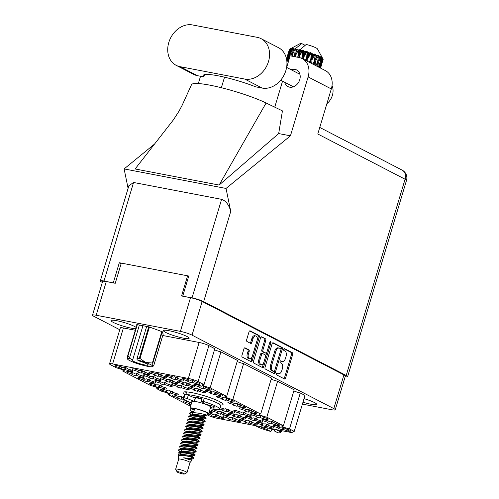 <?xml version="1.0" encoding="UTF-8"?>
<svg xmlns="http://www.w3.org/2000/svg" width="499" height="499" viewBox="0 0 499 499"><rect width="100%" height="100%" fill="white"/><g stroke="black" fill="none" stroke-linecap="round" stroke-linejoin="round"><path stroke-width="0.75" d="M257.029 340.599A3.699 2.177 100.8 0 0 256.099 336.058A3.699 2.177 100.8 0 0 255.738 335.939A3.699 2.177 100.8 0 0 253.062 338.54L251.87 342.514A1.385 0.811 100.8 0 1 250.866 343.487A1.385 0.811 100.8 0 1 250.735 343.443L246.986 341.497A1.385 0.811 100.8 0 1 246.637 339.8L249.038 331.798A1.385 0.811 100.8 0 1 250.043 330.825A1.385 0.811 100.8 0 1 250.174 330.868L258.931 335.403A1.385 0.811 100.8 0 1 259.274 337.099L252.188 360.721A1.385 0.811 100.8 0 1 251.19 361.694A1.385 0.811 100.8 0 1 251.053 361.65L242.302 357.116A1.385 0.811 100.8 0 1 241.953 355.419L243.942 348.789A1.385 0.811 100.8 0 1 244.947 347.815A1.385 0.811 100.8 0 1 245.078 347.865L248.826 349.805A1.385 0.811 100.8 0 1 249.169 351.502L248.396 354.09A3.699 2.177 100.8 0 0 249.681 358.756A3.699 2.177 100.8 0 0 252.363 356.149L257.029 340.599M270.689 341.497A0.967 0.568 100.8 0 0 270.595 341.466A0.967 0.568 100.8 0 0 269.89 342.146L266.903 352.119A1.385 0.811 100.8 0 1 265.898 353.092A1.385 0.811 100.8 0 1 265.761 353.049L263.279 351.758A1.385 0.811 100.8 0 1 262.929 350.061L265.805 340.486A1.385 0.811 100.8 0 0 265.456 338.79L261.713 336.85A1.385 0.811 100.8 0 0 261.576 336.8A1.385 0.811 100.8 0 0 260.578 337.773L253.486 361.395A1.385 0.811 100.8 0 0 253.835 363.091L262.593 367.626A1.385 0.811 100.8 0 0 262.724 367.676A1.385 0.811 100.8 0 0 263.728 366.696L270.932 342.682A0.967 0.568 100.8 0 0 270.689 341.497M220.421 405.038A20.858 2.9 -163.3 0 0 223.059 404.427A20.858 2.9 -163.3 0 0 212.83 398.657A20.858 2.9 -163.3 0 0 191.89 392.638A20.858 2.9 -163.3 0 0 183.096 392.439A20.858 2.9 -163.3 0 0 184.967 394.397M302.974 402.219A13.392 1.865 -163.3 0 0 311.039 404.259A13.392 1.865 -163.3 0 0 316.684 404.39A13.392 1.865 -163.3 0 0 304.041 398.651M136.165 327.456A13.392 1.865 -163.3 0 0 116.697 320.689A13.392 1.865 -163.3 0 0 111.052 320.558A13.392 1.865 -163.3 0 0 117.614 324.263A13.392 1.865 -163.3 0 0 131.056 328.124A13.392 1.865 -163.3 0 0 135.815 328.629M169.111 330.725A13.392 1.865 -163.3 0 0 163.466 330.6A13.392 1.865 -163.3 0 0 170.034 334.305A13.392 1.865 -163.3 0 0 183.47 338.166A13.392 1.865 -163.3 0 0 189.115 338.291A13.392 1.865 -163.3 0 0 182.553 334.586A13.392 1.865 -163.3 0 0 169.111 330.725M288.834 429.845L288.441 431.155L283.058 429.414L282.315 429.776L283.045 427.344M282.315 429.776A9.163 1.272 16.7 0 1 278.467 428.535L279.209 428.173L273.826 426.433A9.163 1.272 -163.3 0 1 273.246 425.728A9.163 1.272 -163.3 0 1 275.604 425.572L280.987 427.312L281.729 426.951A9.163 1.272 16.7 0 1 285.578 428.192L284.835 428.554L290.218 430.294A9.163 1.272 -163.3 0 1 290.798 430.999A9.163 1.272 -163.3 0 1 288.441 431.155M272.036 426.626L271.643 427.936L266.26 426.196L265.512 426.558L266.241 424.125M265.512 426.558A9.163 1.272 16.7 0 1 261.669 425.316L262.412 424.955L257.029 423.214A9.163 1.272 -163.3 0 1 256.449 422.516A9.163 1.272 -163.3 0 1 258.806 422.354L264.189 424.094L264.932 423.732A9.163 1.272 16.7 0 1 268.78 424.973L268.032 425.335L273.421 427.075A9.163 1.272 -163.3 0 1 273.995 427.78A9.163 1.272 -163.3 0 1 271.643 427.936M255.232 423.408L254.839 424.724L249.456 422.984L248.714 423.345L249.444 420.906M248.714 423.345A9.163 1.272 16.7 0 1 244.866 422.098L245.608 421.736L240.225 420.002A9.163 1.272 -163.3 0 1 239.645 419.297A9.163 1.272 -163.3 0 1 242.003 419.135L247.385 420.875L248.134 420.514A9.163 1.272 16.7 0 1 251.976 421.755L251.234 422.117L256.617 423.857A9.163 1.272 -163.3 0 1 257.197 424.562A9.163 1.272 -163.3 0 1 254.839 424.724M238.435 420.189L238.042 421.505L232.659 419.765L231.91 420.127L232.646 417.688M231.91 420.127A9.163 1.272 16.7 0 1 228.068 418.886L228.81 418.524L223.427 416.784A9.163 1.272 -163.3 0 1 222.847 416.079A9.163 1.272 -163.3 0 1 225.205 415.916L230.588 417.657L231.33 417.295A9.163 1.272 16.7 0 1 235.179 418.536L234.436 418.898L239.819 420.638A9.163 1.272 -163.3 0 1 240.399 421.343A9.163 1.272 -163.3 0 1 238.042 421.505M198.147 382.858L197.754 384.168L192.371 382.427L191.628 382.789L192.358 380.357M191.628 382.789A9.163 1.272 16.7 0 1 187.78 381.548L188.522 381.186L183.139 379.446A9.163 1.272 -163.3 0 1 182.559 378.741A9.163 1.272 -163.3 0 1 184.917 378.585L190.3 380.319L191.042 379.964A9.163 1.272 16.7 0 1 194.891 381.205L194.148 381.567L199.531 383.307A9.163 1.272 -163.3 0 1 200.111 384.005A9.163 1.272 -163.3 0 1 197.754 384.168M209.48 388.733L209.087 390.043L203.704 388.303L202.962 388.665L203.692 386.226M202.962 388.665A9.163 1.272 16.7 0 1 199.113 387.424L199.862 387.062L194.473 385.322A9.163 1.272 -163.3 0 1 193.899 384.617A9.163 1.272 -163.3 0 1 196.25 384.455L201.64 386.195L202.382 385.833A9.163 1.272 16.7 0 1 206.224 387.074L205.482 387.436L210.865 389.176A9.163 1.272 -163.3 0 1 211.445 389.881A9.163 1.272 -163.3 0 1 209.087 390.043M220.82 394.603L220.427 395.913L215.044 394.173L214.296 394.534L215.032 392.102M214.296 394.534A9.163 1.272 16.7 0 1 210.453 393.293L211.196 392.931L205.813 391.191A9.163 1.272 -163.3 0 1 205.232 390.492A9.163 1.272 -163.3 0 1 207.59 390.33L212.973 392.071L213.715 391.709A9.163 1.272 16.7 0 1 217.564 392.95L216.822 393.312L222.205 395.052A9.163 1.272 -163.3 0 1 222.785 395.757A9.163 1.272 -163.3 0 1 220.427 395.913M232.154 400.479L231.761 401.789L226.378 400.048L225.635 400.41L226.365 397.977M225.635 400.41A9.163 1.272 16.7 0 1 221.787 399.169L222.529 398.807L217.146 397.067A9.163 1.272 -163.3 0 1 216.566 396.362A9.163 1.272 -163.3 0 1 218.924 396.206L224.307 397.94L225.055 397.578A9.163 1.272 16.7 0 1 228.898 398.826L228.155 399.188L233.538 400.922A9.163 1.272 -163.3 0 1 234.118 401.626A9.163 1.272 -163.3 0 1 231.761 401.789M243.493 406.348L243.1 407.664L237.711 405.924L236.969 406.286L237.699 403.847M236.969 406.286A9.163 1.272 16.7 0 1 233.127 405.038L233.869 404.683L228.486 402.942A9.163 1.272 -163.3 0 1 227.906 402.238A9.163 1.272 -163.3 0 1 230.264 402.075L235.647 403.816L236.389 403.454A9.163 1.272 16.7 0 1 240.237 404.695L239.489 405.057L244.872 406.797A9.163 1.272 -163.3 0 1 245.452 407.502A9.163 1.272 -163.3 0 1 243.1 407.664M254.827 412.224L254.434 413.534L249.051 411.794L248.309 412.155L249.038 409.723M248.309 412.155A9.163 1.272 16.7 0 1 244.46 410.914L245.202 410.552L239.819 408.812A9.163 1.272 -163.3 0 1 239.239 408.107A9.163 1.272 -163.3 0 1 241.597 407.951L246.98 409.691L247.722 409.33A9.163 1.272 16.7 0 1 251.571 410.571L250.829 410.933L256.212 412.673A9.163 1.272 -163.3 0 1 256.792 413.378A9.163 1.272 -163.3 0 1 254.434 413.534M266.16 418.1L265.767 419.409L260.384 417.669L259.642 418.031L260.372 415.598M259.642 418.031A9.163 1.272 16.7 0 1 255.794 416.79L256.542 416.428L251.153 414.688A9.163 1.272 -163.3 0 1 250.579 413.983A9.163 1.272 -163.3 0 1 252.931 413.821L258.314 415.561L259.062 415.199A9.163 1.272 16.7 0 1 262.904 416.447L262.162 416.808L267.545 418.542A9.163 1.272 -163.3 0 1 268.125 419.247A9.163 1.272 -163.3 0 1 265.767 419.409M277.5 423.969L277.107 425.285L271.724 423.545L270.976 423.907L271.712 421.468M270.976 423.907A9.163 1.272 16.7 0 1 267.133 422.659L267.876 422.297L262.493 420.563A9.163 1.272 -163.3 0 1 261.913 419.859A9.163 1.272 -163.3 0 1 264.27 419.696L269.653 421.437L270.396 421.075A9.163 1.272 16.7 0 1 274.244 422.316L273.502 422.678L278.885 424.418A9.163 1.272 -163.3 0 1 279.465 425.123A9.163 1.272 -163.3 0 1 277.107 425.285M181.349 379.639L180.95 380.949L175.567 379.209L174.825 379.571L175.554 377.138M174.825 379.571A9.163 1.272 16.7 0 1 170.982 378.329L171.725 377.968L166.342 376.227A9.163 1.272 -163.3 0 1 165.762 375.522A9.163 1.272 -163.3 0 1 168.119 375.367L173.502 377.107L174.245 376.745A9.163 1.272 16.7 0 1 178.093 377.986L177.345 378.348L182.728 380.088A9.163 1.272 -163.3 0 1 183.308 380.793A9.163 1.272 -163.3 0 1 180.95 380.949M192.683 385.515L192.29 386.825L186.907 385.085L186.164 385.446L186.894 383.007M186.164 385.446A9.163 1.272 16.7 0 1 182.316 384.205L183.058 383.843L177.675 382.103A9.163 1.272 -163.3 0 1 177.095 381.398A9.163 1.272 -163.3 0 1 179.453 381.236L184.836 382.976L185.578 382.614A9.163 1.272 16.7 0 1 189.427 383.862L188.684 384.224L194.067 385.958A9.163 1.272 -163.3 0 1 194.647 386.663A9.163 1.272 -163.3 0 1 192.29 386.825M204.016 391.384L203.623 392.701L198.24 390.96L197.498 391.322L198.228 388.883M197.498 391.322A9.163 1.272 16.7 0 1 193.649 390.075L194.398 389.713L189.009 387.979A9.163 1.272 -163.3 0 1 188.435 387.274A9.163 1.272 -163.3 0 1 190.786 387.112L196.169 388.852L196.918 388.49A9.163 1.272 16.7 0 1 200.76 389.731L200.018 390.093L205.401 391.834A9.163 1.272 -163.3 0 1 205.981 392.538A9.163 1.272 -163.3 0 1 203.623 392.701M249.363 414.881L248.97 416.191L243.587 414.451L242.845 414.812L243.574 412.38M242.845 414.812A9.163 1.272 16.7 0 1 238.996 413.571L239.738 413.209L234.355 411.469A9.163 1.272 -163.3 0 1 233.775 410.764A9.163 1.272 -163.3 0 1 236.133 410.608L241.516 412.342L242.258 411.987A9.163 1.272 16.7 0 1 246.107 413.228L245.365 413.59L250.748 415.33A9.163 1.272 -163.3 0 1 251.328 416.029A9.163 1.272 -163.3 0 1 248.97 416.191M260.696 420.757L260.303 422.067L254.92 420.326L254.178 420.688L254.908 418.249M254.178 420.688A9.163 1.272 16.7 0 1 250.33 419.447L251.072 419.085L245.689 417.345A9.163 1.272 -163.3 0 1 245.109 416.64A9.163 1.272 -163.3 0 1 247.467 416.478L252.85 418.218L253.598 417.856A9.163 1.272 16.7 0 1 257.44 419.098L256.698 419.459L262.081 421.2A9.163 1.272 -163.3 0 1 262.661 421.904A9.163 1.272 -163.3 0 1 260.303 422.067M164.545 376.421L164.152 377.731L158.769 375.996L158.027 376.352L158.757 373.919M158.027 376.352A9.163 1.272 16.7 0 1 154.179 375.111L154.921 374.749L149.538 373.009A9.163 1.272 -163.3 0 1 148.958 372.31A9.163 1.272 -163.3 0 1 151.316 372.148L156.698 373.888L157.441 373.526A9.163 1.272 16.7 0 1 161.289 374.768L160.547 375.129L165.93 376.87A9.163 1.272 -163.3 0 1 166.51 377.575A9.163 1.272 -163.3 0 1 164.152 377.731M175.879 382.296L175.486 383.606L170.103 381.866L169.361 382.228L170.09 379.795M169.361 382.228A9.163 1.272 16.7 0 1 165.512 380.986L166.261 380.625L160.878 378.884A9.163 1.272 -163.3 0 1 160.298 378.18A9.163 1.272 -163.3 0 1 162.655 378.024L168.038 379.758L168.781 379.396A9.163 1.272 16.7 0 1 172.623 380.643L171.881 381.005L177.264 382.745A9.163 1.272 -163.3 0 1 177.844 383.444A9.163 1.272 -163.3 0 1 175.486 383.606M187.219 388.166L186.826 389.482L181.443 387.742L180.7 388.103L181.43 385.665M180.7 388.103A9.163 1.272 16.7 0 1 176.852 386.862L177.594 386.5L172.211 384.76A9.163 1.272 -163.3 0 1 171.631 384.055A9.163 1.272 -163.3 0 1 173.989 383.893L179.372 385.633L180.114 385.272A9.163 1.272 16.7 0 1 183.963 386.513L183.22 386.875L188.603 388.615A9.163 1.272 -163.3 0 1 189.183 389.32A9.163 1.272 -163.3 0 1 186.826 389.482M232.559 411.663L232.166 412.972L226.783 411.232L226.041 411.594L226.771 409.161M226.041 411.594A9.163 1.272 16.7 0 1 222.192 410.353L222.941 409.991L219.785 408.974M243.899 417.538L243.506 418.848L238.123 417.108L237.374 417.47L238.11 415.031M237.374 417.47A9.163 1.272 16.7 0 1 233.532 416.228L234.274 415.867L228.891 414.126A9.163 1.272 -163.3 0 1 228.311 413.421A9.163 1.272 -163.3 0 1 230.669 413.259L236.052 415L236.794 414.638A9.163 1.272 16.7 0 1 240.643 415.885L239.9 416.247L245.283 417.981A9.163 1.272 -163.3 0 1 245.864 418.686A9.163 1.272 -163.3 0 1 243.506 418.848M147.748 373.202L147.355 374.518L141.965 372.778L141.223 373.14L141.953 370.701M141.223 373.14A9.163 1.272 16.7 0 1 137.381 371.892L138.123 371.53L132.74 369.796A9.163 1.272 -163.3 0 1 132.16 369.092A9.163 1.272 -163.3 0 1 134.518 368.929L139.901 370.67L140.643 370.308A9.163 1.272 16.7 0 1 144.492 371.549L143.743 371.911L149.132 373.651A9.163 1.272 -163.3 0 1 149.706 374.356A9.163 1.272 -163.3 0 1 147.355 374.518M159.081 379.078L158.688 380.388L153.305 378.647L152.563 379.009L153.293 376.577M152.563 379.009A9.163 1.272 16.7 0 1 148.714 377.768L149.457 377.406L144.074 375.666A9.163 1.272 -163.3 0 1 143.494 374.961A9.163 1.272 -163.3 0 1 145.851 374.805L151.234 376.545L151.977 376.184A9.163 1.272 16.7 0 1 155.825 377.425L155.083 377.787L160.466 379.527A9.163 1.272 -163.3 0 1 161.046 380.232A9.163 1.272 -163.3 0 1 158.688 380.388M170.415 384.954L170.022 386.263L164.639 384.523L163.897 384.885L164.626 382.446M163.897 384.885A9.163 1.272 16.7 0 1 160.048 383.644L160.797 383.282L155.407 381.542A9.163 1.272 -163.3 0 1 154.833 380.837A9.163 1.272 -163.3 0 1 157.185 380.675L162.574 382.415L163.316 382.053A9.163 1.272 16.7 0 1 167.159 383.301L166.417 383.656L171.799 385.396A9.163 1.272 -163.3 0 1 172.38 386.101A9.163 1.272 -163.3 0 1 170.022 386.263M227.095 414.32L226.702 415.63L221.319 413.889L220.577 414.251L221.307 411.818M220.577 414.251A9.163 1.272 16.7 0 1 216.728 413.01L217.477 412.648L212.087 410.908A9.163 1.272 -163.3 0 1 211.514 410.203A9.163 1.272 -163.3 0 1 213.865 410.047L219.248 411.781L219.997 411.426A9.163 1.272 16.7 0 1 223.839 412.667L223.097 413.029L228.48 414.769A9.163 1.272 -163.3 0 1 229.06 415.467A9.163 1.272 -163.3 0 1 226.702 415.63M130.944 369.99L130.551 371.3L125.168 369.559L124.426 369.921L125.155 367.482M124.426 369.921A9.163 1.272 16.7 0 1 120.577 368.68L121.319 368.318L115.936 366.578A9.163 1.272 -163.3 0 1 115.356 365.873A9.163 1.272 -163.3 0 1 117.714 365.711L123.097 367.451L123.839 367.089A9.163 1.272 16.7 0 1 127.688 368.331L126.946 368.692L132.329 370.433A9.163 1.272 -163.3 0 1 132.909 371.137A9.163 1.272 -163.3 0 1 130.551 371.3M142.284 375.859L141.884 377.169L136.501 375.435L135.759 375.791L136.489 373.358M135.759 375.791A9.163 1.272 16.7 0 1 131.917 374.549L132.659 374.188L127.276 372.447A9.163 1.272 -163.3 0 1 126.696 371.749A9.163 1.272 -163.3 0 1 129.054 371.587L134.437 373.327L135.179 372.965A9.163 1.272 16.7 0 1 139.028 374.206L138.279 374.568L143.662 376.308A9.163 1.272 -163.3 0 1 144.242 377.013A9.163 1.272 -163.3 0 1 141.884 377.169M153.617 381.735L153.224 383.045L147.841 381.305L147.099 381.666L147.829 379.234M147.099 381.666A9.163 1.272 16.7 0 1 143.25 380.425L143.993 380.063L138.61 378.323A9.163 1.272 -163.3 0 1 138.03 377.618A9.163 1.272 -163.3 0 1 140.387 377.462L145.77 379.196L146.513 378.835A9.163 1.272 16.7 0 1 150.361 380.082L149.619 380.444L155.002 382.184A9.163 1.272 -163.3 0 1 155.582 382.883A9.163 1.272 -163.3 0 1 153.224 383.045M164.951 387.604L164.558 388.921L159.175 387.18L158.433 387.542L159.162 385.103M158.433 387.542A9.163 1.272 16.7 0 1 154.584 386.295L155.326 385.939L149.943 384.199A9.163 1.272 -163.3 0 1 149.369 383.494A9.163 1.272 -163.3 0 1 151.721 383.332L157.104 385.072L157.852 384.71A9.163 1.272 16.7 0 1 161.695 385.952L160.952 386.313L166.335 388.054A9.163 1.272 -163.3 0 1 166.916 388.758A9.163 1.272 -163.3 0 1 164.558 388.921M176.29 393.48L175.898 394.79L170.515 393.05L169.766 393.412L170.496 390.979M169.766 393.412A9.163 1.272 16.7 0 1 165.924 392.17L166.666 391.809L161.283 390.068A9.163 1.272 -163.3 0 1 160.703 389.37A9.163 1.272 -163.3 0 1 163.061 389.208L168.444 390.948L169.186 390.586A9.163 1.272 16.7 0 1 173.034 391.827L172.286 392.189L177.675 393.929A9.163 1.272 -163.3 0 1 178.249 394.634A9.163 1.272 -163.3 0 1 175.898 394.79M184.911 399.917L181.848 398.926L181.106 399.287L181.836 396.855M181.106 399.287A9.163 1.272 16.7 0 1 177.257 398.046L178 397.684L172.617 395.944A9.163 1.272 -163.3 0 1 172.036 395.239A9.163 1.272 -163.3 0 1 174.394 395.077L179.777 396.817L180.519 396.456A9.163 1.272 16.7 0 1 183.52 397.404M191.036 404.739A9.163 1.272 16.7 0 1 188.591 403.916L189.339 403.554L183.956 401.82A9.163 1.272 -163.3 0 1 183.376 401.115A9.163 1.272 -163.3 0 1 185.734 400.953L189.246 402.088M221.631 416.977L221.238 418.287L215.855 416.546L215.113 416.908L215.842 414.469M215.113 416.908A9.163 1.272 16.7 0 1 211.264 415.667L212.006 415.305L208.127 414.051M272.111 343.749L265.025 367.37A1.385 0.811 100.8 0 0 265.374 369.067L274.126 373.601A1.385 0.811 100.8 0 0 274.257 373.651A1.385 0.811 100.8 0 0 275.261 372.672L282.347 349.057A1.385 0.811 100.8 0 0 281.997 347.36L273.246 342.825A1.385 0.811 100.8 0 0 273.115 342.776A1.385 0.811 100.8 0 0 272.111 343.749M302.4 404.115L331.554 409.698A8.739 1.216 -163.3 0 0 335.241 409.779A8.739 1.216 -163.3 0 0 333.812 408.6L192.034 335.141A8.739 1.216 -163.3 0 0 180.407 331.38L96.182 315.249A8.739 1.216 -163.3 0 0 92.496 315.168A8.739 1.216 -163.3 0 0 93.924 316.347L119.766 329.739M187.605 275.81L181.555 295.976L190.512 297.691A8.739 1.216 16.7 0 1 202.145 301.452L343.917 374.911A8.739 1.216 16.7 0 1 345.345 376.09L335.241 409.779M278.161 373.57L277.145 373.046A0.967 0.568 100.8 0 0 277.051 373.009A0.967 0.568 100.8 0 0 276.327 373.776A0.967 0.568 100.8 0 0 276.589 374.88L284.474 378.966A1.385 0.811 100.8 0 0 284.605 379.009A1.385 0.811 100.8 0 0 285.609 378.036L292.695 354.415A1.385 0.811 100.8 0 0 292.345 352.718L284.467 348.639A0.967 0.568 100.8 0 0 284.374 348.601A0.967 0.568 100.8 0 0 283.65 349.369A0.967 0.568 100.8 0 0 283.912 350.473L284.935 351.003A4.429 2.601 100.8 0 1 286.046 356.429L285.459 358.401A4.429 2.601 100.8 0 1 282.253 361.519A4.429 2.601 100.8 0 1 281.823 361.37L280.806 360.839A0.967 0.568 100.8 0 0 280.712 360.808A0.967 0.568 100.8 0 0 279.989 361.569A0.967 0.568 100.8 0 0 280.251 362.679L281.274 363.203A4.429 2.601 100.8 0 1 282.384 368.636L281.798 370.601A4.429 2.601 100.8 0 1 278.592 373.72A4.429 2.601 100.8 0 1 278.161 373.57L277.045 373.358A4.429 2.601 100.8 0 0 277.469 373.508L278.592 373.72M92.496 315.168L102.601 281.48A8.739 1.216 16.7 0 1 106.287 281.561L115.25 283.282L121.301 263.11M208.9 412.86L213.784 414.438L214.533 414.076A9.163 1.272 16.7 0 1 218.375 415.324L217.633 415.679L223.016 417.42A9.163 1.272 -163.3 0 1 223.596 418.125A9.163 1.272 -163.3 0 1 221.238 418.287M220.178 407.658L224.718 409.13L225.461 408.768A9.163 1.272 16.7 0 1 229.303 410.01L228.561 410.371L233.944 412.112A9.163 1.272 -163.3 0 1 234.524 412.816A9.163 1.272 -163.3 0 1 232.166 412.972M163.136 334.268L162.368 331.779L149.045 326.882L136.763 324.531L136.926 324.93M135.329 330.251L123.409 327.968A7.329 1.023 -163.3 0 0 120.321 327.899L109.531 363.858A7.329 1.023 -163.3 0 0 110.728 364.85L116.666 367.931A5.776 0.805 16.7 0 1 124.469 371.019A5.776 0.805 16.7 0 1 122.773 371.094L150.673 385.552A5.776 0.805 16.7 0 1 158.482 388.64A5.776 0.805 16.7 0 1 156.78 388.715L162.013 391.422A5.776 0.805 16.7 0 1 169.816 394.516A5.776 0.805 16.7 0 1 168.119 394.584L190.587 406.23M293.849 390.879A5.776 0.805 16.7 0 0 300.279 392.975L305.008 395.426L294.217 431.392L289.489 428.94A5.776 0.805 16.7 0 1 281.686 425.847A5.776 0.805 16.7 0 1 283.382 425.778L294.173 389.813L277.606 381.23L266.815 417.189A5.776 0.805 16.7 0 1 259.012 414.101A5.776 0.805 16.7 0 1 260.709 414.027L271.5 378.067L243.599 363.609L232.808 399.574A5.776 0.805 16.7 0 1 225.005 396.48A5.776 0.805 16.7 0 1 226.702 396.406L237.493 360.446L220.926 351.864L210.135 387.823A5.776 0.805 16.7 0 1 202.332 384.735A5.776 0.805 16.7 0 1 204.029 384.66L214.82 348.701L208.881 345.62A7.329 1.023 -163.3 0 0 199.126 342.47L162.768 335.509M220.926 351.864A5.776 0.805 16.7 0 1 214.501 349.768M243.599 363.609A5.776 0.805 16.7 0 1 237.175 361.513M277.606 381.23A5.776 0.805 16.7 0 1 271.182 379.134M300.279 392.975L289.489 428.94M207.141 414.806L208.064 415.287A7.329 1.023 -163.3 0 0 217.82 418.436L291.74 432.596L294.217 431.392M168.437 393.524L168.119 394.584M157.104 387.648L156.78 388.715M123.091 370.027L122.773 371.094M204.029 384.66L198.091 381.585A7.329 1.023 -163.3 0 0 188.335 378.429L112.624 363.933A7.329 1.023 -163.3 0 0 109.531 363.858M226.702 396.406L210.135 387.823M260.709 414.027L232.808 399.574M283.382 425.778L266.815 417.189M215.437 409.523L215.368 409.754A9.163 1.272 -163.3 0 0 217.676 409.673M215.368 409.754L214.083 409.342M209.505 410.845L211.682 411.55A9.163 1.272 -163.3 0 1 212.262 412.255A9.163 1.272 -163.3 0 1 209.904 412.411L209.112 412.155M282.253 361.519L281.13 361.301A4.429 2.601 100.8 0 1 280.706 361.151L280.319 360.952M283.931 378.685A1.385 0.811 100.8 0 0 284.486 377.824L291.572 354.203A1.385 0.811 100.8 0 0 291.229 352.506L283.981 348.751M277.045 373.358L276.658 373.158M273.583 373.321A1.385 0.811 100.8 0 0 274.138 372.46L281.224 348.838A1.385 0.811 100.8 0 0 280.881 347.142L272.666 342.888M273.857 371.343A0.967 0.568 100.8 0 0 273.951 371.375A0.967 0.568 100.8 0 0 274.656 370.695L280.875 349.961A0.967 0.568 100.8 0 0 280.631 348.776L279.559 348.215A4.429 2.601 100.8 0 0 279.128 348.065A4.429 2.601 100.8 0 0 275.922 351.184L271.668 365.355A4.429 2.601 100.8 0 0 272.785 370.788L273.857 371.343L272.741 371.131A0.967 0.568 100.8 0 0 272.834 371.162A0.967 0.568 100.8 0 0 272.934 371.162M279.128 348.065L278.012 347.853A4.429 2.601 100.8 0 0 274.806 350.972L275.922 351.184M272.741 371.131L271.662 370.57A4.429 2.601 100.8 0 1 270.552 365.143L274.806 350.972M261.133 336.912L265.456 338.79M264.919 352.887A1.385 0.811 100.8 0 1 264.776 352.88A1.385 0.811 100.8 0 1 264.645 352.83L262.156 351.546A1.385 0.811 100.8 0 1 261.813 349.849L264.682 340.268A1.385 0.811 100.8 0 0 264.339 338.571M262.05 367.345A1.385 0.811 100.8 0 0 262.605 366.484L269.809 342.47A0.967 0.568 100.8 0 0 269.859 342.258M259.948 360.004A3.699 2.177 100.8 0 0 261.239 364.663A3.699 2.177 100.8 0 0 263.915 362.062L265.562 356.579A1.385 0.811 100.8 0 0 265.212 354.883L262.73 353.598A1.385 0.811 100.8 0 0 262.593 353.548A1.385 0.811 100.8 0 0 261.595 354.527L259.948 360.004L258.831 359.791A3.699 2.177 100.8 0 0 260.116 364.451L261.239 364.663M261.607 353.386A1.385 0.811 100.8 0 0 261.476 353.336A1.385 0.811 100.8 0 0 260.472 354.309L261.595 354.527M258.831 359.791L260.472 354.309M249.681 358.756L248.564 358.538A3.699 2.177 100.8 0 1 247.273 353.878L248.053 351.284A1.385 0.811 100.8 0 0 247.704 349.587L244.498 347.928M255.738 335.939L254.621 335.721A3.699 2.177 100.8 0 0 251.939 338.328L253.062 338.54M250.192 343.162A1.385 0.811 100.8 0 0 250.748 342.295L251.939 338.328M250.51 361.37A1.385 0.811 100.8 0 0 251.072 360.509L258.158 336.887A1.385 0.811 100.8 0 0 257.808 335.191L249.6 330.937M212.006 415.305L212.399 413.995M215.855 416.546L216.423 414.657M217.633 415.679L217.801 415.118M210.297 411.101L209.904 412.411M184.243 400.847L183.956 401.82M189.339 403.554L189.72 402.288M172.91 394.971L172.617 395.944M178 397.684L178.393 396.374M181.848 398.926L182.416 397.036M161.576 389.095L161.283 390.068M166.666 391.809L167.059 390.499M170.515 393.05L171.076 391.16M172.286 392.189L172.461 391.621M150.236 383.226L149.943 384.199M155.326 385.939L155.725 384.623M159.175 387.18L159.742 385.29M160.952 386.313L161.121 385.752M138.903 377.35L138.61 378.323M143.993 380.063L144.386 378.753M147.841 381.305L148.409 379.415M149.619 380.444L149.787 379.876M127.563 371.481L127.276 372.447M132.659 374.188L133.052 372.878M136.501 375.435L137.069 373.539M138.279 374.568L138.448 374.001M116.23 365.605L115.936 366.578M121.319 368.318L121.712 367.002M125.168 369.559L125.736 367.669M126.946 368.692L127.114 368.131M212.381 409.935L212.087 410.908M217.477 412.648L217.87 411.338M221.319 413.889L221.887 411.999M223.097 413.029L223.265 412.461M155.7 380.569L155.407 381.542M160.797 383.282L161.189 381.972M164.639 384.523L165.206 382.633M166.417 383.656L166.585 383.095M144.367 374.693L144.074 375.666M149.457 377.406L149.85 376.096M153.305 378.647L153.873 376.757M155.083 377.787L155.251 377.219M133.027 368.823L132.74 369.796M138.123 371.53L138.516 370.221M141.965 372.778L142.533 370.888M143.743 371.911L143.918 371.35M229.184 413.153L228.891 414.126M234.274 415.867L234.667 414.557M238.123 417.108L238.69 415.218M239.9 416.247L240.069 415.679M222.941 409.991L223.334 408.681M226.783 411.232L227.351 409.342M228.561 410.371L228.729 409.804M172.504 383.787L172.211 384.76M177.594 386.5L177.987 385.184M181.443 387.742L182.01 385.852M183.22 386.875L183.389 386.313M161.165 377.911L160.878 378.884M166.261 380.625L166.654 379.315M170.103 381.866L170.67 379.976M171.881 381.005L172.049 380.438M149.831 372.042L149.538 373.009M154.921 374.749L155.314 373.439M158.769 375.996L159.337 374.1M160.547 375.129L160.715 374.562M245.982 416.372L245.689 417.345M251.072 419.085L251.471 417.769M254.92 420.326L255.488 418.436M256.698 419.459L256.866 418.898M234.649 410.496L234.355 411.469M239.738 413.209L240.131 411.9M243.587 414.451L244.154 412.561M245.365 413.59L245.533 413.022M189.302 387.006L189.009 387.979M194.398 389.713L194.791 388.403M198.24 390.96L198.808 389.07M200.018 390.093L200.186 389.532M177.968 381.13L177.675 382.103M183.058 383.843L183.451 382.533M186.907 385.085L187.474 383.195M188.684 384.224L188.853 383.656M166.629 375.254L166.342 376.227M171.725 377.968L172.118 376.658M175.567 379.209L176.135 377.319M177.345 378.348L177.519 377.78M262.786 419.59L262.493 420.563M267.876 422.297L268.269 420.988M271.724 423.545L272.292 421.655M273.502 422.678L273.67 422.117M251.446 413.715L251.153 414.688M256.542 416.428L256.935 415.118M260.384 417.669L260.952 415.779M262.162 416.808L262.331 416.241M240.113 407.839L239.819 408.812M245.202 410.552L245.595 409.242M249.051 411.794L249.619 409.904M250.829 410.933L250.997 410.365M228.773 401.969L228.486 402.942M233.869 404.683L234.262 403.367M237.711 405.924L238.279 404.034M239.489 405.057L239.663 404.496M217.439 396.094L217.146 397.067M222.529 398.807L222.922 397.497M226.378 400.048L226.945 398.158M228.155 399.188L228.324 398.62M206.106 390.218L205.813 391.191M211.196 392.931L211.588 391.621M215.044 394.173L215.612 392.283M216.822 393.312L216.99 392.744M194.766 384.349L194.473 385.322M199.862 387.062L200.255 385.746M203.704 388.303L204.272 386.413M205.482 387.436L205.65 386.875M183.432 378.473L183.139 379.446M188.522 381.186L188.915 379.876M192.371 382.427L192.938 380.537M194.148 381.567L194.317 380.999M223.72 415.81L223.427 416.784M228.81 418.524L229.203 417.208M232.659 419.765L233.226 417.875M234.436 418.898L234.605 418.337M240.518 419.029L240.225 420.002M245.608 421.736L246.001 420.426M249.456 422.984L250.024 421.094M251.234 422.117L251.402 421.555M257.322 422.248L257.029 423.214M262.412 424.955L262.805 423.645M266.26 426.196L266.822 424.306M268.032 425.335L268.206 424.768M274.119 425.46L273.826 426.433M279.209 428.173L279.602 426.863M283.058 429.414L283.625 427.524M284.835 428.554L285.004 427.986M178.698 471.836A3.805 0.53 16.7 0 1 182.74 473.021A3.805 0.53 16.7 0 1 184.324 474.05A3.805 0.53 16.7 0 1 182.777 473.95A3.805 0.53 16.7 0 1 177.108 471.886A3.805 0.53 16.7 0 1 178.698 471.836M177.108 471.886L175.692 469.316A5.919 0.823 16.7 0 1 175.673 469.191A5.919 0.823 16.7 0 1 178.168 469.247A5.919 0.823 16.7 0 1 184.106 470.956A5.919 0.823 16.7 0 1 187.013 472.59A5.919 0.823 16.7 0 1 186.919 472.684L184.324 474.05M178.673 459.211A5.919 0.823 16.7 0 1 178.679 459.161A5.919 0.823 16.7 0 1 181.174 459.217A5.919 0.823 16.7 0 1 187.119 460.926A5.919 0.823 16.7 0 1 190.019 462.567A5.919 0.823 16.7 0 1 189.994 462.61M190.892 409.136A9.724 1.354 16.7 0 1 189.994 408.207A9.724 1.354 16.7 0 1 194.092 408.301A9.724 1.354 16.7 0 1 203.854 411.101A9.724 1.354 16.7 0 1 208.626 413.796A9.724 1.354 16.7 0 1 207.359 414.076M189.994 408.207L191.996 401.52A9.724 1.354 16.7 0 1 196.101 401.614A9.724 1.354 16.7 0 1 205.862 404.421A9.724 1.354 16.7 0 1 210.628 407.109L208.626 413.796M194.479 401.346L195.427 398.177A7.398 1.029 16.7 0 1 198.552 398.252A7.398 1.029 16.7 0 1 201.683 398.994M193.35 397.354A9.724 1.354 16.7 0 1 197.305 397.603A9.724 1.354 16.7 0 1 201.783 398.682M193.843 457.901L193.088 458.824L183.707 457.801L188.51 459.367C192.708 460.502 192.988 460.546 189.358 459.492M187.013 472.59L190.019 462.567L191.915 460.271L191.859 459.111L183.707 457.801M175.673 469.191L178.679 459.161L178.368 456.311L179.322 455.506L181.399 455.369C189.608 455.787 198.839 459.604 190.799 457.121M178.174 454.502L178.049 453.285L179.029 452.468L181.58 452.344A8.595 1.198 16.7 0 1 184.543 453.023L181.542 452.961L178.174 454.502L178.648 455.493M189.788 418.879L189.121 418.181L188.753 416.609L192.483 415.998C201.347 416.428 211.47 420.383 202.706 417.432M190.057 418.811L190.231 418.231L193.194 417.576L203.879 419.01L206.031 418.505L204.316 417.994M188.56 416.908L188.878 416.191L189.869 415.748L192.608 415.58C201.471 416.01 211.595 419.965 202.831 417.014M206.031 418.505L206.156 418.087L204.64 416.49L204.883 415.667L207.035 415.168L207.54 413.471A8.595 1.198 16.7 0 0 203.33 411.089A8.595 1.198 16.7 0 0 194.697 408.612A8.595 1.198 16.7 0 0 191.073 408.531L190.568 410.222L194.485 409.317L193.612 412.236L190.868 412.405L193.749 411.781M190.786 415.536L189.751 413.266L193.487 412.654C202.351 413.085 212.474 417.039 203.704 414.089M184.543 453.023C193.263 454.19 198.876 456.697 191.672 454.196M179.029 455.593L179.203 454.994L182.16 454.333L192.851 455.774L195.003 455.269L193.281 454.757M181.58 452.344C190.443 452.768 200.567 456.728 191.803 453.778M195.003 455.269L195.128 454.851L193.612 453.248L193.868 452.425L196.001 451.932L196.132 451.508L194.616 449.911L190.88 448.351M179.952 452.337L179.091 451.601L178.723 450.029L182.453 449.418C191.317 449.849 201.44 453.803 192.676 450.853M178.536 450.329L178.848 449.611L179.84 449.169L182.578 449C191.441 449.431 201.565 453.385 192.801 450.435M180.763 448.957L180.095 448.258L179.727 446.686L183.457 446.075C192.321 446.505 202.444 450.46 193.681 447.509M180.8 449.412L181.206 448.314L184.168 447.653L194.859 449.088L197.005 448.589L197.136 448.171L195.614 446.568L191.878 445.008M179.534 446.985L179.852 446.268L180.844 445.825L183.582 445.657C192.446 446.087 202.569 450.042 193.805 447.098M181.767 445.613L181.1 444.915L180.732 443.343L184.462 442.738C193.325 443.162 203.449 447.116 194.685 444.172M182.035 445.551L182.21 444.971L185.173 444.31L195.864 445.744L198.009 445.245L198.134 444.827L196.618 443.224L196.862 442.401L199.014 441.902L199.138 441.484L197.623 439.881L193.886 438.322M180.538 443.642L180.856 442.925L181.848 442.482L184.586 442.32C193.45 442.744 203.573 446.705 194.81 443.754M182.765 442.27L181.73 440.006L185.466 439.394C194.329 439.819 204.453 443.779 195.683 440.829M181.542 440.305L181.854 439.588L182.846 439.145L185.591 438.977C194.454 439.401 204.578 443.361 195.814 440.411M183.769 438.927L183.102 438.228L182.734 436.662L186.464 436.051C195.327 436.475 205.451 440.436 196.687 437.486M183.807 439.388L184.218 438.284L187.175 437.623L197.866 439.064L200.012 438.559L200.143 438.141L198.627 436.538L194.891 434.978M182.547 436.962L182.859 436.245L183.85 435.802L186.589 435.633C195.452 436.057 205.576 440.018 196.812 437.068M184.773 435.59L184.106 434.891L183.738 433.319L187.468 432.708C196.332 433.138 206.455 437.093 197.691 434.142M185.042 435.521L185.216 434.941L188.179 434.286L198.87 435.721L201.016 435.215L201.147 434.797L199.625 433.201L199.881 432.371L202.02 431.878L202.145 431.454L200.629 429.857L196.893 428.298M183.545 433.619L183.863 432.901L184.855 432.458L187.593 432.29C196.456 432.72 206.58 436.675 197.816 433.725M185.778 432.246L185.11 431.548L184.742 429.976L188.472 429.365C197.336 429.795 207.459 433.75 198.696 430.799M184.549 430.275L184.867 429.558L185.859 429.115L188.597 428.947C197.461 429.377 207.584 433.332 198.82 430.381M186.776 428.903L185.74 426.633L189.477 426.027C198.34 426.452 208.463 430.406 199.694 427.462M186.813 429.365L187.225 428.261L190.181 427.599L200.872 429.034L203.024 428.535L201.303 428.017M185.553 426.932L185.865 426.215L186.857 425.772L189.601 425.61C198.465 426.034 208.588 429.988 199.825 427.044M203.024 428.535L203.149 428.117L201.633 426.514L197.897 424.955M187.78 425.56L187.113 424.861L186.745 423.295L190.475 422.684C199.338 423.108 209.461 427.069 200.698 424.119M188.41 425.41L188.229 424.917L191.186 424.256L201.877 425.691L204.022 425.192L204.153 424.774L202.638 423.171L202.887 422.347L205.027 421.848L205.158 421.43L203.636 419.827L199.899 418.268M186.557 423.595L186.869 422.878L187.861 422.435L190.599 422.266C199.463 422.69 209.586 426.651 200.823 423.701M188.784 422.216L188.117 421.518L187.749 419.952L191.479 419.341C200.342 419.765 210.466 423.726 201.702 420.776M187.555 420.252L187.874 419.534L188.865 419.091L191.604 418.923C200.467 419.347 210.59 423.308 201.827 420.358M180.632 452.319L178.63 450.129M186.426 452.05L184.287 451.021M187.961 452.256L185.385 451.09M183.395 442.126L183.058 441.877M189.433 442.027L187.293 440.997M190.974 442.233L188.397 441.066M185.659 435.621L185.067 435.19M186.408 432.097L186.221 431.604L189.183 430.943L199.868 432.377M191.678 415.567L189.664 413.372M189.564 413.565L189.876 412.848L190.868 412.405M296.038 52.195L296.319 49.476A17.615 2.451 16.7 0 1 296.824 49.569A17.615 2.451 16.7 0 1 297.348 49.675L296.038 52.195L295.408 56.824M289.395 49.476L289.277 49.85M287.761 54.896L289.451 49.301A17.615 2.451 16.7 0 1 289.482 49.258L286.551 59.1M289.676 49.12A17.615 2.451 16.7 0 1 289.95 49.014L289.015 51.684L289.676 49.12L300.042 43.669A9.163 1.272 16.7 0 1 301.764 43.594L295.277 48.746L294.061 49.114L292.857 51.678L293.474 48.515L292.439 48.933L291.584 54.422L290.892 55.957M290.343 48.939A17.615 2.451 16.7 0 1 290.462 48.921L289.333 54.304L286.931 60.504L288.341 54.428L290.343 48.939L291.029 48.515L289.95 49.014M290.979 48.89A17.615 2.451 16.7 0 1 291.547 48.89L290.462 51.509L290.979 48.89L291.472 48.459L290.462 48.921M289.002 59.655L289.938 54.304L292.738 48.459L291.547 48.89M293.237 49.014A17.615 2.451 16.7 0 1 294.061 49.114M292.246 56.219L292.464 54.534L295.015 49.251A17.615 2.451 16.7 0 1 295.277 49.295L294.659 54.884L293.83 56.518M296.319 49.476L295.277 49.295M295.595 56.855L295.757 55.096L298.502 49.912L297.348 49.675M298.502 49.912A17.615 2.451 16.7 0 1 298.814 49.981L298.358 55.663L297.504 57.223M322.903 58.826L317.42 48.877A9.163 1.272 16.7 0 0 306.249 44.455L299.481 50.218L298.814 49.981M300.024 50.256A17.615 2.451 16.7 0 1 301.196 50.536L299.818 53.013L299.756 49.607M299.494 57.61L299.612 55.963L302.475 50.861L302.357 50.212L301.196 50.536M302.475 50.861A17.615 2.451 16.7 0 1 302.818 50.948L302.456 56.705L301.552 58.283M304.122 51.297A17.615 2.451 16.7 0 1 305.357 51.647L303.953 54.092L304.122 51.297L303.629 50.542L302.818 50.948M303.642 59.344L303.779 57.073L306.685 52.027L306.386 51.316L305.357 51.647M306.685 52.027A17.615 2.451 16.7 0 1 307.035 52.133L306.692 57.94L305.363 60.236M308.357 52.538A17.615 2.451 16.7 0 1 309.58 52.931L308.182 55.358L308.357 52.538L307.69 51.709L307.035 52.133M307.802 61.496L308.002 58.358L310.871 53.356L310.422 52.576L309.58 52.931M310.871 53.356A17.615 2.451 16.7 0 1 311.208 53.468L310.796 59.306L309.155 62.2M312.461 53.904A17.615 2.451 16.7 0 1 313.597 54.31L312.249 56.73L312.461 53.904L311.675 53L311.208 53.468M311.7 63.516L312.012 59.743L314.769 54.753L314.208 53.911L313.597 54.31M314.769 54.753A17.615 2.451 16.7 0 1 315.069 54.865L314.513 60.703L312.717 64.04M316.173 55.302A17.615 2.451 16.7 0 1 317.152 55.707L315.886 58.127L316.173 55.302L315.331 54.341L315.069 54.865M315.087 65.269L315.561 61.134L318.131 56.125L317.507 55.239L317.152 55.707M318.131 56.125A17.615 2.451 16.7 0 1 318.381 56.237L317.613 62.051L315.836 65.656M319.266 56.649A17.615 2.451 16.7 0 1 320.021 57.017L318.867 59.456L319.266 56.649L318.431 55.651L318.381 56.237M317.763 66.654L318.424 62.45L320.751 57.397L320.115 56.474L320.021 57.017M320.751 57.397A17.615 2.451 16.7 0 1 320.926 57.497L319.896 63.261L318.3 66.935M321.543 57.859A17.615 2.451 16.7 0 1 322.03 58.171L321.007 60.641L321.543 57.859L320.776 56.842L320.926 57.497M319.585 67.602L320.42 63.598L322.46 58.489L321.867 57.547L322.03 58.171M322.46 58.489A17.615 2.451 16.7 0 1 322.554 58.57L319.921 67.777M322.859 58.851A17.615 2.451 16.7 0 1 323.046 59.094L322.179 61.595L322.859 58.851L322.229 57.84L322.554 58.57M322.647 58.383L323.046 59.094L322.647 58.383M320.477 68.064L323.04 59.113M323.152 59.325A17.615 2.451 16.7 0 1 323.159 59.381L320.564 68.107M322.703 60.959L323.115 59.537M320.233 67.939L320.501 67.184L320.302 67.97M320.558 66.086L320.501 67.184M321.425 64.514L320.67 64.209M318.905 67.246L319.335 66.224L319.111 67.359M319.472 64.252L319.335 66.224M320.42 63.598L319.553 63.292M321.649 62.5L322.179 61.595M316.684 66.099L317.189 65.045L317.008 66.267M318.424 62.45L317.495 62.157L317.189 65.045M320.071 62.325L321.007 60.641M313.746 64.577L314.208 63.71L314.096 64.758M315.561 61.134L314.632 60.878L314.177 64.801M314.513 60.703L314.208 63.71M317.495 62.157L318.867 59.456M310.303 62.793L310.571 62.313L310.528 62.905M312.012 59.743L311.139 59.537L310.833 63.067M310.796 59.306L311.139 59.537L310.571 62.313M315.331 54.341L314.632 60.878L315.886 58.127M308.002 58.358L307.241 58.221L307.035 61.096M306.692 57.94L307.241 58.221L306.511 60.94M311.675 53L311.139 59.537L312.249 56.73M303.779 57.073L303.174 57.005L303.036 59.025M302.456 56.705L303.174 57.005L302.575 58.788M307.69 51.709L307.241 58.221L308.182 55.358M299.612 55.963L299.207 55.969L299.082 57.522M298.358 55.663L299.207 55.969L298.62 57.435M303.629 50.542L303.174 57.005L303.953 54.092M295.757 55.096L294.865 56.718M299.743 49.7L299.207 55.969L299.818 53.013M292.42 54.896L291.784 56.125M294.659 54.884L295.583 55.183L294.809 56.705M296.213 49.588L295.583 55.183L298.252 49.975M287.162 61.146L288.79 57.092L288.017 61.246M289.738 55.408L288.79 57.092M305.12 45.334L301.764 43.594M291.584 54.422L292.52 54.69L292.857 51.678M286.607 59.412L287.343 57.266L286.688 59.899M287.873 56.368L287.343 57.266M286.894 61.115L286.931 60.504M289.333 54.304L290.225 54.522M290.324 53.387L290.462 51.509M286.526 59.001L288.428 52.645M288.042 54.534L288.84 54.697M288.965 52.676L289.015 51.684M197.454 415.287L195.315 414.257M191.791 412.193L190.568 410.222M188.51 459.367L191.61 459.941M181.767 455.169L180.775 454.421M180.151 452.331L182.915 451.832L193.612 453.26M180.844 445.825L184.917 445.145L195.62 446.574L195.87 445.738M185.778 441.802L184.786 441.047M182.846 439.145L186.925 438.459L197.623 439.881M187.786 435.122L186.788 434.367M184.855 432.458L188.928 431.778L199.631 433.207M186.857 425.772L190.936 425.092L201.633 426.52L201.889 425.684M188.865 419.091L192.938 418.411L203.636 419.827M193.799 415.068L191.822 412.673M180.052 452.331L180.208 451.651L183.164 450.996L193.855 452.431M187.431 441.852L186.027 440.966M197.866 439.064L197.623 439.893M186.046 432.184L185.809 432.702M188.048 425.497L187.817 426.021M203.879 419.01L198.608 416.734M195.452 415.112L194.049 414.232M191.828 412.654L192.24 411.55L193.999 410.945M179.322 455.506L181.91 455.169L192.614 456.604L188.872 455.032M182.771 451.832L180.794 449.437M179.84 449.169L183.919 448.489L194.616 449.917L194.859 449.088M181.848 442.482L185.921 441.802L196.625 443.231M183.85 435.802L187.93 435.122L198.627 436.538M188.784 431.778L187.792 431.024M185.859 429.115L189.932 428.435L200.635 429.864L200.872 429.034M190.793 425.092L189.795 424.337M187.861 422.435L191.94 421.749L202.638 423.183M189.869 415.748L193.943 415.068L204.646 416.497M192.851 455.774L192.614 456.604M184.424 451.876L183.021 450.996M181.586 449.824L181.249 449.412M186.433 445.195L185.029 444.31M183.039 442.208L183.214 441.627L186.171 440.966L196.862 442.401M198.87 435.721L198.627 436.55M190.443 431.822L189.04 430.943M192.446 425.142L191.042 424.256M188.822 422.678L189.227 421.574L192.19 420.913L202.881 422.354M191.061 415.474L191.236 414.894L194.192 414.232L204.883 415.667M302.357 50.212L298.433 57.397M306.386 51.316L302.263 58.626M310.422 52.576L305.931 60.529M314.208 53.911L309.555 62.406M317.507 55.239L312.923 64.146M210.522 407.465L213.117 408.101A14.097 1.959 -163.3 0 0 215.013 407.695A14.097 1.959 -163.3 0 0 213.871 406.448L206.898 404.546M191.547 403.036A19.024 2.651 16.7 0 1 183.289 398.183L184.293 394.84A19.024 2.651 16.7 0 1 185.017 394.385L188.291 395.202L195.408 398.239M204.584 403.591L201.066 401.059L203.286 401.421A19.024 2.651 16.7 0 1 219.741 409.118A19.024 2.651 16.7 0 1 211.719 408.937A19.024 2.651 16.7 0 1 210.173 408.625M183.289 398.183A19.024 2.651 16.7 0 1 184.012 397.728L187.287 398.545L193.681 401.265M201.066 401.059L202.07 397.715L204.291 398.077A19.024 2.651 16.7 0 1 220.739 405.774L219.741 409.118M191.909 401.814L191.254 401.832L191.791 402.213M186.969 394.74A17.615 2.451 16.7 0 1 193.069 395.414A17.615 2.451 16.7 0 1 202.214 397.659M193.119 397.254A10.005 1.391 16.7 0 1 197.149 397.528A10.005 1.391 16.7 0 1 201.789 398.645M221.487 402.656A19.099 2.657 16.7 0 1 220.14 402.874M186.389 392.75A19.099 2.657 16.7 0 1 185.385 391.827M255.607 425.672A13.18 1.834 -163.3 0 0 262.168 428.766A13.18 1.834 -163.3 0 0 270.689 431.41L271.35 430.905L271.893 429.103M274.344 430.437L274.213 430.862L277.968 432.808A13.18 1.834 -163.3 0 0 280.126 432.67A13.18 1.834 -163.3 0 0 280.307 432.24L280.656 432.39L280.126 432.67M280.245 430.394L280.307 432.24L281.311 431.685L281.617 430.656M280.307 432.24A13.18 1.834 -163.3 0 0 275.61 429.502M267.395 427.93L266.934 429.464L270.689 431.41M274.213 430.862A7.048 0.979 -163.3 0 0 274.456 430.699A7.048 0.979 -163.3 0 0 270.271 428.479M260.946 426.695A7.048 0.979 -163.3 0 0 266.934 429.464M149.438 327.026L140.001 358.469A15.007 2.09 -163.3 0 0 139.302 358.276L136.932 358.881L146.669 326.427M139.302 358.276L148.739 326.82M137.319 324.637L127.881 356.086L129.653 357.49L129.871 358.45A13.18 1.834 -163.3 0 0 127.532 359.012L127.576 356.093L137.025 324.581M136.932 358.881L137.15 359.841A13.18 1.834 -163.3 0 1 145.671 362.486L152.388 363.023L161.819 331.579M140.001 358.469L145.671 362.486A13.18 1.834 -163.3 0 1 152.738 366.147L153.093 366.297L152.557 366.578A13.18 1.834 -163.3 0 0 152.738 366.147L153.742 365.592L163.242 333.925M162.231 331.729L152.781 363.228L152.738 366.147M152.781 363.228A15.007 2.09 -163.3 0 0 152.388 363.023M127.563 359.074L127.532 359.012A13.18 1.834 -163.3 0 0 127.563 359.074A13.18 1.834 -163.3 0 0 134.599 362.673A13.18 1.834 -163.3 0 0 147.205 366.241A13.18 1.834 -163.3 0 0 152.557 366.578M142.945 325.716L132.684 359.904A8.458 1.179 -163.3 0 0 132.035 360.147A8.458 1.179 -163.3 0 0 139.801 363.709A8.458 1.179 -163.3 0 0 148.234 365.006A8.458 1.179 -163.3 0 0 139.963 361.301L137.15 359.841M129.871 358.45L132.684 359.904M139.389 325.03L129.653 357.49M176.159 65.325L193.543 74.332A21.987 17.527 -62.6 0 0 197.398 75.667L203.866 76.902A35.236 4.903 16.7 0 1 203.199 75.461A35.236 4.903 16.7 0 1 221.625 76.528A35.236 4.903 16.7 0 1 255.669 86.826L262.137 88.061A21.987 17.527 -62.6 0 0 285.865 70.552A21.987 17.527 -62.6 0 0 278.511 47.686L261.127 38.679A21.987 17.527 -62.6 0 0 257.272 37.35L192.533 24.95A21.987 17.527 -62.6 0 0 169.648 40.063A21.987 17.527 -62.6 0 0 176.159 65.325A21.987 17.527 -62.6 0 0 180.02 66.66L244.753 79.06A21.987 17.527 -62.6 0 0 268.487 61.552A21.987 17.527 -62.6 0 0 261.127 38.679M332.028 85.529A14.097 11.234 117.4 0 1 332.371 95.384A14.097 11.234 117.4 0 1 326.87 103.723M284.686 82.273A9.375 7.473 -62.6 0 0 287.992 86.601A9.375 7.473 -62.6 0 0 299.749 79.703A9.375 7.473 -62.6 0 0 296.612 69.96A9.375 7.473 -62.6 0 0 291.173 69.754M192.04 297.866L221.6 199.338C225.928 200.823 228.972 204.839 230.744 211.383L226.035 188.447L290.437 135.822L308.108 76.921A17.615 14.041 -62.6 0 0 302.213 58.601L325.41 70.621A17.615 14.041 117.4 0 1 331.305 88.947L317.788 133.994L405.076 179.222L346.2 375.466L203.673 301.621A8.739 1.216 -163.3 0 0 192.04 297.866L183.121 296.275M302.213 58.601A17.615 14.041 -62.6 0 0 299.119 57.535L290.156 55.813L286.675 67.427M282.553 81.162L274.749 107.166M266.117 102.987L219.123 185.06L135.117 168.974L173.427 119.829L178.979 111.227L182.16 105.264L191.522 84.668A43.694 6.082 16.7 0 1 220.652 87.537A43.694 6.082 16.7 0 1 266.117 102.987L282.434 110.884L278.673 133.57L290.437 135.822M219.123 185.06L278.673 133.57M226.035 188.447L124.114 168.924L154.522 144.074M198.34 83.545L200.523 76.266M221.369 87.712L224.531 77.183M102.326 282.403L101.746 282.103A8.739 1.216 -163.3 0 1 100.324 280.918A8.739 1.216 -163.3 0 1 104.004 281.006L113.678 282.977M345.14 376.77A8.739 1.216 -163.3 0 0 347.628 376.651A8.739 1.216 -163.3 0 0 346.2 375.466M221.6 199.338L133.564 182.478L104.004 281.006M113.304 282.783L119.317 262.73L188.759 276.028L182.746 296.082M128.093 188.341L124.114 168.924M119.317 262.73L121.132 263.672M100.324 280.918L128.867 185.765L133.564 182.478M288.509 61.296A35.236 4.903 16.7 0 1 286.844 61.109M203.866 76.902L204.553 74.619M192.034 335.141L202.145 301.452M333.812 408.6L343.917 374.911M96.182 315.249L106.287 281.561M180.407 331.38L190.512 297.691M123.409 327.968L112.624 363.933M199.126 342.47L188.335 378.429M208.881 345.62L198.091 381.585M280.706 361.151L281.823 361.37M291.229 352.506L292.345 352.718M291.572 354.203L292.695 354.415M284.486 377.824L285.609 378.036M280.881 347.142L281.997 347.36M281.224 348.838L282.347 349.057M274.138 372.46L275.261 372.672M270.552 365.143L271.668 365.355M271.662 370.57L272.785 370.788M264.682 340.268L265.805 340.486M261.813 349.849L262.929 350.061M262.156 351.546L263.279 351.758M264.645 352.83L265.761 353.049M269.809 342.47L270.932 342.682M262.605 366.484L263.728 366.696M247.704 349.587L248.826 349.805M248.053 351.284L249.169 351.502M247.273 353.878L248.396 354.09M250.748 342.295L251.87 342.514M257.808 335.191L258.931 335.403M258.158 336.887L259.274 337.099M251.072 360.509L252.188 360.721M213.647 406.329L213.117 408.101M185.017 394.385L184.012 397.728M204.291 398.077L203.286 401.421M188.291 395.202L187.287 398.545M195.228 398.152L194.279 401.321M210.615 405.388L210.266 406.548M262.137 88.061L244.753 79.06M331.305 88.947L308.108 76.921M230.744 211.383L203.673 301.621M402.157 170.134A8.739 6.967 117.4 0 1 405.076 179.222A8.739 1.216 -163.3 0 1 406.504 180.401A8.739 8.739 0 0 0 402.157 170.134L319.759 127.438M197.398 75.667L180.02 66.66M272.834 371.162L273.951 371.375M264.776 352.88L265.898 353.092M261.476 353.336L262.593 353.548M208.651 405.6L208.819 405.045M321.169 66.124L321.88 63.76M179.029 452.468L180.956 452.013M179.796 452.755L180.045 451.919M181.798 446.075L182.054 445.239M189.82 419.335L190.075 418.499M203.642 419.84L203.891 419.004M193.088 458.824L191.853 459.117M179.808 452.35L179.091 451.601M193.849 457.901L192.608 456.591M178.792 456.098L179.041 455.263M182.802 442.732L183.052 441.896M184.811 436.045L185.06 435.209M190.824 415.991L191.073 415.156M219.679 404.408L220.402 402.007M185.877 394.466L186.651 391.883M286.607 67.39L299.918 74.289M280.688 80.196L293.431 86.801M406.504 180.401L347.628 376.651"/></g></svg>

